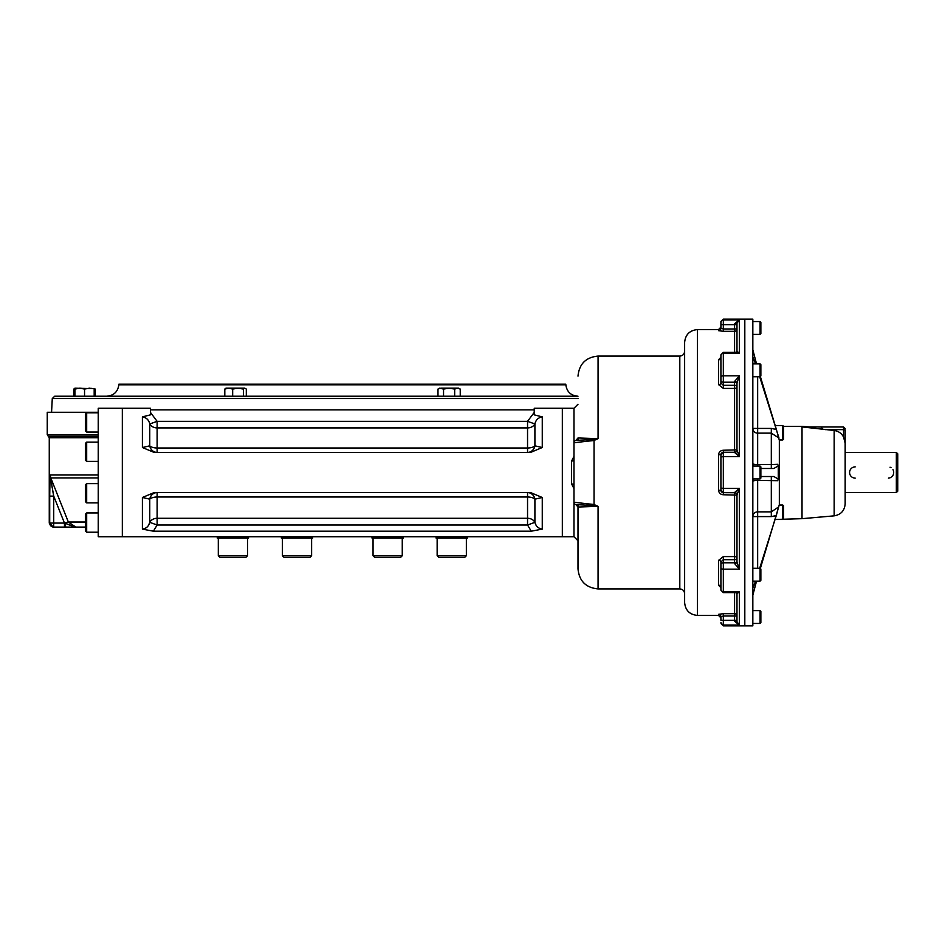 <?xml version="1.0" encoding="UTF-8"?>
<svg xmlns="http://www.w3.org/2000/svg" width="945" height="945" viewBox="0 0 945 945"><rect width="100%" height="100%" fill="white"/><g stroke="black" fill="none" stroke-linecap="round" stroke-linejoin="round"><path stroke-width="1.42" d="M577.997 398.506L52.282 398.506L54.692 396.215L577.997 396.215M118.834 384.804L565.842 384.804L565.807 384.178L118.857 384.178L118.834 384.804C117.83 391.785 113.825 395.589 106.797 396.215M896.344 452.431L896.344 492.569L897.75 491.164L897.75 453.836L896.344 452.431L845.161 452.431L845.161 443.276L843.554 437.074C841.57 433.294 838.439 431.097 834.163 430.495L834.187 430.495M802.577 426.975L834.163 430.495L834.163 515.852C840.92 514.694 844.582 510.69 845.161 503.862L845.161 429.916L843.554 429.632L843.554 437.074M845.161 503.862L845.161 492.569L896.344 492.569M807.869 427.258L808.483 427.294M811.424 427.506L812.086 427.553M821.205 428.274L822.174 428.357M809.416 426.975L802.021 426.325L802.021 518.675L775.195 519.466L782.743 519.466L782.743 505.02L779.33 505.02M855.19 466.877A5.623 5.623 0 0 0 849.579 472.5A5.623 5.623 0 0 0 855.19 478.123M888.406 478.111A5.623 5.623 0 0 0 889.198 478.016M889.777 477.875A5.623 5.623 0 0 0 890.485 477.591M891.478 477.001A5.623 5.623 0 0 0 892.068 476.504M892.647 475.831A5.623 5.623 0 0 0 893.179 474.945M893.32 474.614A5.623 5.623 0 0 0 893.616 473.634M893.722 472.205A5.623 5.623 0 0 0 893.627 471.425M893.297 470.327A5.623 5.623 0 0 0 892.954 469.641M890.993 467.669A5.623 5.623 0 0 0 890.036 467.22M802.021 426.325L783.547 426.325L782.743 425.534L782.743 439.98L779.33 439.98M783.547 426.337L783.547 439.177L782.743 439.98M782.743 425.534L775.195 425.534M782.743 505.02L783.547 505.823L783.547 518.663M760.063 623.452L760.867 622.649L760.867 611.415L760.063 610.612L760.063 623.452L752.834 623.452M760.063 610.612L752.834 610.612M760.063 581.128L760.867 580.324L760.867 569.079L760.063 568.276L760.063 581.128L752.834 581.128M760.063 478.926L760.867 478.123L760.867 466.877L760.063 466.074L760.063 478.926L752.834 478.926M760.063 376.724L760.867 375.921L760.867 364.675L760.063 363.872L760.063 376.724L752.834 376.724M760.063 334.388L760.867 333.585L760.867 322.351L760.063 321.548L760.063 334.388L752.834 334.388M771.309 468.484L771.309 464.609L777.664 464.314L778.278 465.885L773.861 468.484L760.867 468.484M760.323 568.536L779.341 504.618L779.341 440.382L776.388 429.479L771.309 428.416L776.282 429.432L778.987 438.055L771.309 433.141L771.309 464.609L757.654 464.609A4.819 0.945 0 0 1 752.834 463.664L753.484 466.074M752.834 356.903L755.587 363.872M756.532 363.872L752.834 349.804M757.654 568.276L757.654 511.859A4.819 4.725 0 0 0 752.834 516.584L771.309 516.584L771.309 511.859L778.609 506.945L776.282 515.568L771.309 516.584L774.439 516.194M752.834 595.196L756.532 581.128M773.872 476.516L778.278 479.115L777.664 480.686L757.654 480.391L757.654 478.926M753.484 478.926L752.834 481.336A4.819 0.945 180 0 1 757.654 480.391L757.654 511.859L771.309 511.859L771.309 476.516M755.587 581.128L752.834 588.097M773.861 476.516L760.867 476.516M778.278 465.885L778.278 479.115M759.685 568.276L776.282 515.568M776.388 429.479L760.323 376.464M776.282 429.432L759.685 376.724M723.327 625.862L720.917 622.649A2.41 2.398 0 0 0 723.327 625.047L723.327 625.862L752.834 625.862L752.834 319.138L744.814 319.138L744.814 472.5L744.814 319.138L723.327 319.138L720.917 321.548M744.814 625.862L744.814 472.5L744.814 625.862M577.997 540.753L577.997 504.63L577.997 540.753L573.981 536.736L573.981 488.6L571.571 483.911L571.571 461.089L573.981 456.4M571.571 461.089L573.981 460.652L573.981 456.896M571.571 483.911L573.981 484.348L573.981 488.104M736.982 328.943A2.41 2.374 0 0 1 734.572 331.317L734.572 328.978L736.982 328.943L736.982 351.103A2.41 2.02 180 0 1 736.982 351.115L736.982 323.166L739.392 319.953L734.572 323.722L736.982 323.214L736.982 324.619L734.572 324.667L734.572 328.978L723.327 328.978L720.917 328.258A2.41 2.386 0 0 1 718.507 330.656L723.327 331.317L723.327 324.667L720.917 324.702L720.917 328.258L720.917 322.351A2.41 2.398 0 0 1 723.327 319.953L723.327 319.138M718.507 330.656L718.507 329.581L720.917 327.171L720.917 328.269M736.982 323.166L739.392 319.953L723.327 319.953L723.327 324.667L734.572 324.667L734.572 323.722M736.982 450.127L736.982 450.115A2.41 2.351 180 0 0 736.982 450.103L739.392 456.671L734.572 452.466A2.41 2.351 180 0 0 736.982 450.127A2.41 2.351 180 0 1 736.982 450.127L736.982 382.76L739.392 375.827L734.572 381.473A2.41 1.299 0 0 1 736.982 382.772L736.982 383.883A2.41 1.677 0 0 0 734.572 382.205L734.572 385.312L723.327 385.312L720.917 383.091L720.917 357.919A2.41 1.902 180 0 1 718.507 359.821L720.917 357.316M720.976 490.845L718.507 490.006C718.802 492.9 720.409 494.483 723.327 494.755L723.327 492.723L720.917 490.301L720.917 454.699L723.327 452.277L723.327 450.245C720.409 450.529 718.802 452.112 718.507 454.994L720.976 454.155M734.572 563.527L734.572 562.795A2.41 1.677 0 0 0 736.982 561.117L736.982 562.228A2.41 1.299 0 0 1 734.572 563.527L739.392 569.173L739.392 488.329L734.572 492.534A2.41 2.351 180 0 1 736.982 494.873L739.392 488.329L723.327 488.329L723.327 456.671L739.392 456.671L739.392 375.827L736.982 382.76M720.917 620.298L720.917 616.742L723.327 616.022L723.327 613.683L718.507 614.345A2.41 2.386 180 0 1 720.917 616.742L720.917 620.298L723.327 620.333L723.327 625.047L739.392 625.047L736.982 621.786L734.572 621.278L739.392 625.047L739.392 591.558L735.848 592.633L736.982 593.885A2.41 2.02 180 0 0 736.982 593.873L739.392 591.558L723.327 591.558L723.327 569.173L739.392 569.173L736.982 562.24L736.982 494.896A2.41 2.351 180 0 1 736.982 494.896L736.982 494.873M720.917 589.55L720.917 567.65A2.41 1.524 0 0 0 723.327 569.173L723.327 556.593L718.507 560.42A2.41 1.477 180 0 1 720.917 561.897L723.327 559.688L734.572 559.688L734.572 562.795L723.327 562.795A2.41 1.677 0 0 0 720.917 564.46L720.917 561.909A2.41 1.477 180 0 1 720.917 561.909L720.917 561.885M720.917 586.904L720.917 587.081A2.41 1.902 0 0 0 718.507 585.179L720.917 587.684M720.917 567.65L720.917 564.46M734.572 381.473L734.572 382.205L723.327 382.205A2.41 1.677 180 0 1 720.917 380.54L720.917 377.35A2.41 1.524 0 0 1 723.327 375.827L723.327 352.367L735.848 352.367L736.982 351.115L739.392 353.442L739.392 319.953M735.848 352.367L739.392 353.442L723.327 353.442A2.41 1.866 0 0 0 720.917 355.308L720.917 355.45M720.917 380.54L720.917 383.091A2.41 1.477 0 0 1 720.917 383.103A2.41 1.477 0 0 1 718.507 384.58L723.327 388.407L723.327 375.827L739.392 375.827M720.917 377.35L720.917 355.308M577.997 440.37L577.997 437.972A2.41 2.41 0 0 1 575.989 440.346L576.025 440.358A2.41 2.41 180 0 0 573.981 442.721L573.981 408.264L562.334 408.275M593.649 505.445L576.025 504.642A2.41 2.41 -0 0 1 573.981 502.267L594.051 504.524L593.649 505.445L598.067 506.331L577.997 507.028A2.41 2.41 0 0 0 577.974 506.721M576.025 440.358L593.649 439.555L594.051 440.476L594.051 504.524L598.067 506.331L598.067 588.924C585.876 587.743 579.19 581.045 577.997 568.855L577.997 504.63M576.166 504.689A2.41 2.41 0 0 0 575.989 504.654A2.41 2.41 0 0 1 573.981 502.279A2.41 2.41 0 0 0 575.989 504.654L577.997 507.028A2.41 2.41 0 0 0 575.989 504.654A2.41 2.41 0 0 1 573.981 502.279L573.981 442.732A2.41 2.41 180 0 0 573.981 442.732L594.051 440.476L598.067 438.669L593.649 439.555M718.507 614.345L718.507 615.419L697.481 615.419C689.673 614.663 685.385 610.375 684.629 602.579L684.629 593.743C684.345 590.814 682.739 589.207 679.809 588.924L679.809 356.076L598.067 356.076L598.067 438.669L577.997 437.972L575.989 440.358A2.41 2.41 0 0 0 576.166 440.311A2.41 2.41 0 0 1 575.989 440.346A2.41 2.41 0 0 0 573.981 442.721A2.41 2.41 0 0 1 575.989 440.346A2.41 2.41 0 0 0 573.981 442.721M736.982 621.786L736.982 593.897M684.629 602.579L684.629 342.421C685.385 334.624 689.673 330.337 697.481 329.581L697.481 615.419M577.997 507.028L577.997 568.855M86.68 412.788L85.393 414.075L85.393 430.778L86.68 432.066L86.68 412.788L98.233 412.788M86.68 483.604L85.393 484.891L85.393 501.594L86.68 502.882L86.68 483.604L98.233 483.604M86.68 502.882L98.233 502.882M86.68 512.934L85.393 514.222L85.393 530.925L86.68 532.212L86.68 512.934L98.233 512.934M86.68 442.118L85.393 443.406L85.393 460.109L86.68 461.396L86.68 442.118L98.233 442.118M402.263 555.731L373.051 555.731L374.657 557.326L400.656 557.326L402.263 555.731L402.263 538.059M311.614 555.731L282.401 555.731L284.008 557.326L310.019 557.326L311.614 555.731L311.614 538.059M247.519 555.731L218.307 555.731L219.913 557.326L245.913 557.326L247.519 555.731L247.519 538.059M437.145 555.731L437.145 538.059L437.145 555.731L466.357 555.731L466.357 538.059L466.357 555.731L464.751 557.326L438.752 557.326L437.145 555.731M150.432 409.87L150.432 408.264L122.33 408.264L122.33 536.736L122.33 408.264L98.233 408.264L98.233 536.736L562.334 536.736L562.334 408.264L534.232 408.264L534.232 409.87L150.432 409.87L150.432 412.41L157.118 421.34L149.759 423.962A8.032 6.556 180 0 0 157.118 427.908L157.118 421.34L527.546 421.34L534.232 412.41L534.232 414.855L542.265 416.875C538.225 417.607 535.78 419.97 534.905 423.962L527.546 421.34L527.546 427.908A8.032 6.556 180 0 0 534.905 423.962L534.905 445.839A8.032 7.477 -90 0 1 527.546 452.431L527.546 448.001A8.032 3.603 180 0 0 534.905 445.839L542.265 447.517L542.265 416.875M85.393 527.097L75.872 527.097L85.393 527.097M52.223 487.868L50.794 477.946L68.347 522.03L75.801 527.097L64.461 527.097L75.872 527.097L65.17 523.294L71.336 525.727M49.707 496.113L50.05 476.646A4.016 3.083 5.1 0 0 50.569 478.028L53.723 496.113L49.707 496.113L49.707 523.081L53.723 523.081L53.723 527.097A4.016 4.004 -90 0 1 49.707 523.081L53.274 527.097L64.461 527.097L64.461 523.081L68.347 522.03L85.393 522.03M149.759 445.839A8.032 3.603 180 0 0 157.118 448.001L157.118 427.908L527.546 427.908L527.546 448.001L157.118 448.001L157.118 452.431A8.032 7.477 -90 0 0 157.118 452.431A8.032 7.477 -90 0 1 149.759 445.839L149.759 423.962C148.885 419.958 146.428 417.595 142.4 416.875L142.4 447.517L149.759 445.839M154.118 492.569L530.558 492.569L542.265 497.483L542.265 529.117L531.255 531.196L527.546 525.018L157.118 525.018L149.759 522.325A8.032 6.733 180 0 1 157.118 518.285L157.118 492.569A8.032 7.477 -90 0 0 149.759 499.161A8.032 3.603 180 0 1 157.118 496.999L527.546 496.999A8.032 3.603 180 0 1 534.905 499.161L534.905 522.325C535.85 526.211 538.296 528.479 542.265 529.117L539.607 528.515M531.255 531.196L153.409 531.196L157.118 525.018L157.118 518.285L527.546 518.285L527.546 525.018L534.905 522.325A8.032 6.733 180 0 0 527.546 518.285L527.546 492.569A8.032 7.477 -90 0 1 534.905 499.161L542.265 497.483M154.118 452.431L530.558 452.431L542.265 447.517M153.409 531.196L142.4 529.117C146.369 528.468 148.826 526.2 149.759 522.325L148.79 524.759M146.959 527.204L145.057 528.515M154.129 492.569L142.4 497.483L142.4 529.117M149.759 522.325L149.759 499.161L142.4 497.483M154.129 452.431L142.4 447.517M150.432 414.855L150.432 412.41L150.432 414.855L142.4 416.875M535.874 524.759L534.905 522.325M534.232 414.855L534.232 409.87M65.701 527.097L65.17 523.294L65.701 527.097M53.664 495.794L52.885 491.577M50.794 477.946L50.227 474.981L50.794 477.946L98.233 477.946M50.05 476.646L50.227 474.981L98.233 474.981M98.233 434.759L47.25 434.759L47.25 412.28L98.233 412.28M217.255 536.736L217.255 538.059L248.57 538.059L248.57 536.736M312.665 536.736L312.665 538.059L281.35 538.059L281.35 536.736M403.314 536.736L403.314 538.059L371.999 538.059L371.999 536.736M467.409 536.736L467.409 538.059L436.094 538.059L436.094 536.736M437.984 389.056L439.472 388.194L443.548 389.056L449.111 388.194L454.675 389.056L457.451 388.194L460.239 389.056L458.75 388.194L440.772 388.194L437.984 389.056L437.984 396.215M458.656 388.36L459.553 388.69M441.965 388.36L442.862 388.702M460.239 389.056L460.239 396.215M454.675 389.056L454.675 396.215M443.548 389.056L443.548 396.215M94.181 388.655L74.915 388.194L73.804 389.056L73.804 396.215M93 388.69L89.362 388.194L84.554 389.056L79.734 388.194L74.915 389.056L74.915 396.215M91.429 388.36L92.976 388.69M80.561 388.218L81.424 388.3M81.802 388.36L83.361 388.69M84.542 389.045L84.554 396.215M94.181 389.056L94.181 396.215M246.302 396.215L246.302 389.056L244.861 388.194L225.914 388.194L224.804 389.056L224.804 396.215M244.861 388.194L243.42 389.056L238.046 388.194L232.671 389.056L228.737 388.194L224.804 389.056M242.369 388.194L238.046 388.194M243.42 389.056L243.42 396.215M232.671 389.056L232.671 396.215M95.291 389.056L95.291 396.215M802.529 426.975L843.554 426.975L843.554 429.632L825.02 429.632M757.654 466.074L757.654 428.416L752.834 428.416A4.819 4.725 180 0 0 757.654 433.141L771.309 433.141L771.309 428.416L757.654 428.416L757.654 376.724M734.572 352.367L734.572 331.317L723.327 331.317M720.917 456.919L723.327 456.671L723.327 452.277L734.572 452.277L734.572 388.407A2.41 1.417 0 0 0 736.982 386.989L736.982 386.989A2.41 1.677 0 0 0 734.572 385.312L734.572 388.407L723.327 388.407M734.572 492.534L734.572 492.723A2.41 2.41 180 0 1 736.982 495.133L723.327 494.755M734.572 621.278L734.572 620.333L723.327 620.333L723.327 616.022L734.572 616.022L734.572 620.333L736.982 620.381M734.572 592.633L734.572 613.683A2.41 2.374 0 0 1 736.982 616.057L734.572 616.022L734.572 613.683L723.327 613.683M736.982 495.05A2.41 2.41 180 0 0 734.572 492.652L723.327 492.652L734.572 492.723L734.572 556.593A2.41 1.417 0 0 1 736.982 558.011A2.41 1.677 0 0 1 734.572 559.688L734.572 556.593L723.327 556.593M718.507 585.179L718.507 560.42M720.917 589.692A2.41 1.866 0 0 0 723.327 591.558L723.327 592.633L720.917 590.223M718.507 384.58L718.507 359.821M720.917 488.081L723.327 488.329L723.327 492.652A2.41 2.41 180 0 1 720.917 490.242M718.507 490.006L718.507 454.994M723.327 450.245L736.982 449.867A2.41 2.41 180 0 1 734.572 452.277L723.327 452.348A2.41 2.41 180 0 0 720.917 454.758M734.572 452.466L734.572 452.348A2.41 2.41 180 0 0 736.982 449.95M562.334 536.725L562.535 408.264M53.723 523.081L64.461 523.081L53.723 496.113L53.723 523.081M49.258 523.081L49.258 437.736L48.254 436.247L98.233 436.247M49.258 437.736L98.233 437.736M565.842 384.804C566.835 391.785 570.839 395.589 577.867 396.215M52.282 398.506L51.562 412.28M843.554 426.975L845.161 428.581M845.161 436.602L845.161 440.783L845.161 436.602M834.163 515.852L802.021 518.675M760.063 568.276L752.834 568.276M760.063 466.074L752.834 466.074M760.063 363.872L752.834 363.872M760.063 321.548L752.834 321.548M718.507 615.419L720.917 617.829M723.327 352.367L720.917 354.777M723.327 592.633L735.848 592.633M573.981 408.264L577.997 404.247M573.981 536.736L562.535 536.736M679.809 356.076C682.739 355.792 684.345 354.186 684.629 351.257M598.067 356.076C585.876 357.257 579.19 363.955 577.997 376.145M718.507 329.581L697.481 329.581M679.809 588.924L598.067 588.924M86.68 432.066L98.233 432.066M86.68 532.212L98.233 532.212M86.68 461.396L98.233 461.396M373.051 555.731L373.051 538.059M282.401 555.731L282.401 538.059M218.307 555.731L218.307 538.059M67.544 527.097L68.95 527.097M48.254 436.247L47.25 434.759"/></g></svg>
